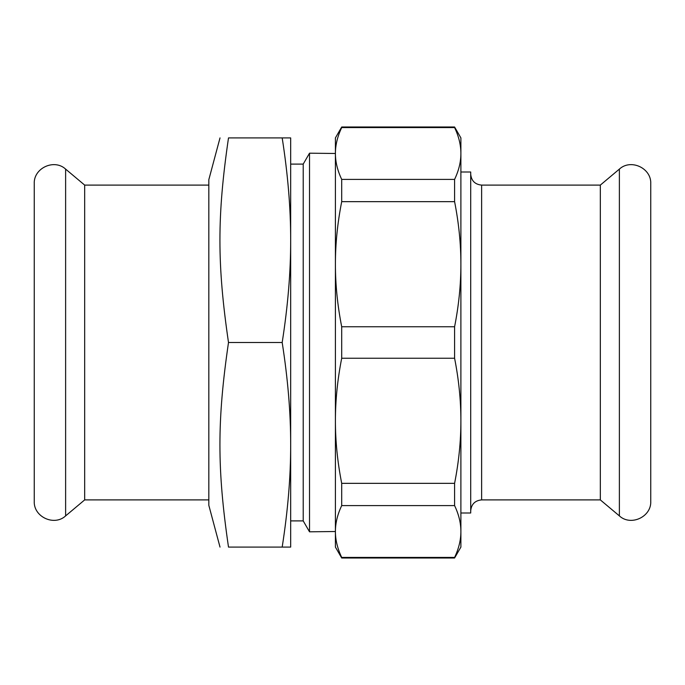 <?xml version="1.0" encoding="UTF-8"?>
<svg xmlns="http://www.w3.org/2000/svg" width="685" height="685" viewBox="0 0 685 685"><rect width="100%" height="100%" fill="white"/><g stroke="black" fill="none" stroke-linecap="round" stroke-linejoin="round"><path stroke-width="1.03" d="M290.671 444.796L290.671 520.9L303.215 520.9L303.215 164.1L290.671 164.1L290.671 240.204C290.731 271.799 287.906 305.904 282.186 342.5C287.906 379.096 290.731 413.201 290.671 444.796C290.731 476.392 287.906 510.488 282.186 547.092L290.671 547.092L290.671 137.908L282.186 137.908C287.906 174.512 290.731 208.608 290.671 240.204M303.215 164.1L309.517 153.192L309.517 531.808L303.215 520.9M282.186 342.5L228.499 342.5C217.068 420.736 217.068 468.857 228.499 547.092C217.068 547.092 217.068 547.092 228.499 547.092C217.068 547.092 217.068 547.092 228.499 547.092L282.186 547.092M228.499 342.5C217.068 264.264 217.068 216.143 228.499 137.908L282.186 137.908M220.013 547.092L208.831 505.35L208.831 179.65L220.013 137.908M228.499 137.908C217.068 137.908 217.068 137.908 228.499 137.908C217.068 137.908 217.068 137.908 228.499 137.908M341.704 179.393L454.592 179.393L454.592 201.655L341.704 201.655L341.704 179.393C337.5 170.556 335.402 161.917 335.41 153.483L309.517 153.192M208.831 499.896L84.675 499.896L84.675 185.104L65.623 169.109C54.201 158.475 33.445 168.15 34.25 183.734L34.25 501.266C33.445 516.85 54.201 526.525 65.623 515.891L65.623 169.109M619.377 169.109C630.799 158.475 651.555 168.15 650.75 183.734L650.75 501.266C651.555 516.841 630.799 526.525 619.377 515.891L600.325 499.896L600.325 185.104L619.377 169.109L619.377 515.891M600.325 499.896L481.623 499.896C474.996 500.547 471.357 504.186 470.706 510.813M460.894 172.003L470.706 172.003L470.706 512.996L460.894 512.996M341.704 557.427L454.592 557.427L454.592 558.001L341.704 558.001L341.704 557.427C337.5 548.591 335.402 539.951 335.41 531.517L335.41 420.796C335.402 400.425 337.5 379.576 341.704 358.246L341.704 326.754L454.592 326.754L454.592 358.246L341.704 358.246M454.592 127.573L341.704 127.573L341.704 126.999L454.592 126.999L454.592 127.573C458.796 136.409 460.902 145.049 460.894 153.483L460.894 137.908L454.592 126.999M341.704 483.345L454.592 483.345L454.592 505.607L341.704 505.607L341.704 483.345C337.5 462.015 335.402 441.166 335.41 420.796L335.41 264.204C335.402 243.834 337.5 222.985 341.704 201.655M454.592 358.246C458.796 379.576 460.902 400.425 460.894 420.796L460.894 264.204C460.902 284.575 458.796 305.424 454.592 326.754M341.704 558.001L335.41 547.092L335.41 531.517C335.402 523.083 337.5 514.444 341.704 505.607M454.592 201.655C458.796 222.985 460.902 243.834 460.894 264.204L460.894 153.483C460.902 161.917 458.796 170.556 454.592 179.393M341.704 326.754C337.5 305.424 335.402 284.575 335.41 264.204L335.41 153.483C335.402 145.049 337.5 136.409 341.704 127.573M454.592 505.607C458.796 514.444 460.902 523.083 460.894 531.517C460.902 539.951 458.796 548.591 454.592 557.427M460.894 166.275L460.894 264.204M454.592 558.001L460.894 547.092L460.894 420.796L460.894 518.725M335.41 531.517L309.517 531.808M460.894 420.796C460.902 441.166 458.796 462.015 454.592 483.345M335.41 153.483L335.41 137.908L341.704 126.999M481.623 499.896L481.623 185.104C474.996 184.453 471.357 180.814 470.706 174.187M208.831 185.104L84.675 185.104M84.675 499.896L65.623 515.891M481.623 185.104L600.325 185.104"/></g></svg>
